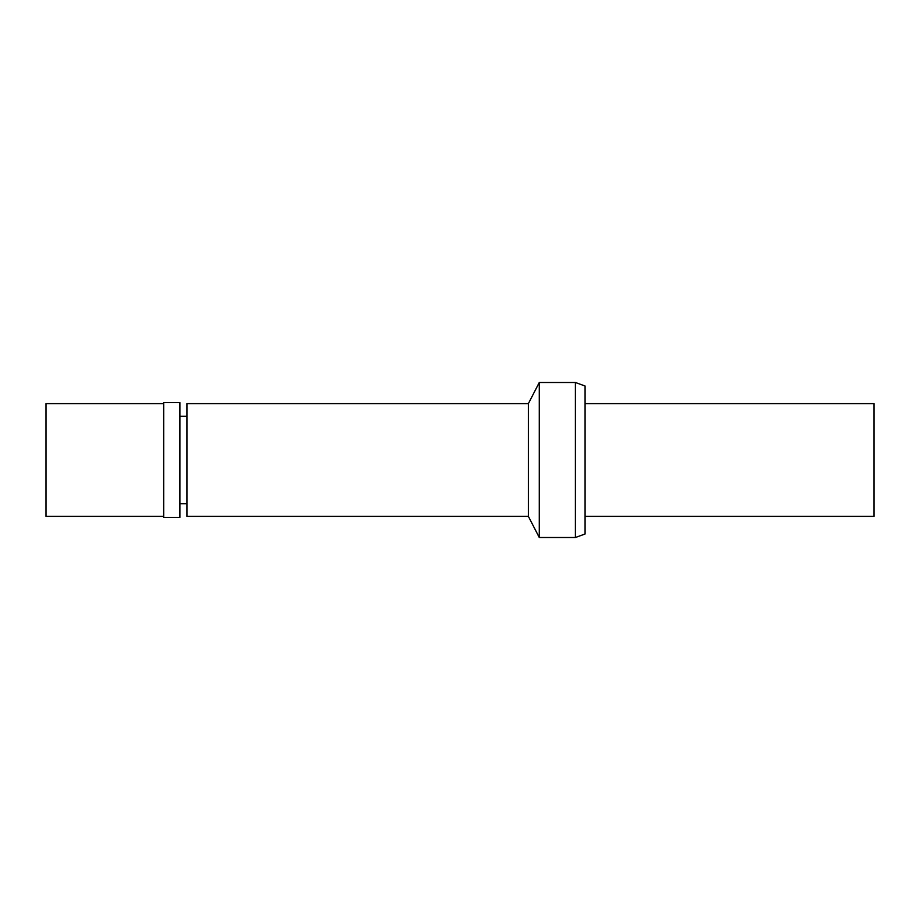 <?xml version="1.0" encoding="UTF-8"?>
<svg xmlns="http://www.w3.org/2000/svg" width="920" height="920" viewBox="0 0 920 920"><rect width="100%" height="100%" fill="white"/><g stroke="black" fill="none" stroke-linecap="round" stroke-linejoin="round"><path stroke-width="1.38" d="M585.085 516.373L874 516.373L874 403.627L585.085 403.627M575.403 382.49L575.403 537.51L585.085 533.991L585.085 386.009L575.403 382.49L539.281 382.49L539.281 537.51L528.379 516.373L528.379 403.627L186.933 403.627L186.933 516.373L528.379 516.373M575.403 537.51L539.281 537.51M539.281 382.49L528.379 403.627M186.933 416.311L179.894 416.311M186.933 503.688L179.894 503.688M179.894 517.431L179.894 402.569L163.679 402.569L163.679 517.431L179.894 517.431M163.679 403.627L46 403.627L46 516.373L163.679 516.373"/></g></svg>
